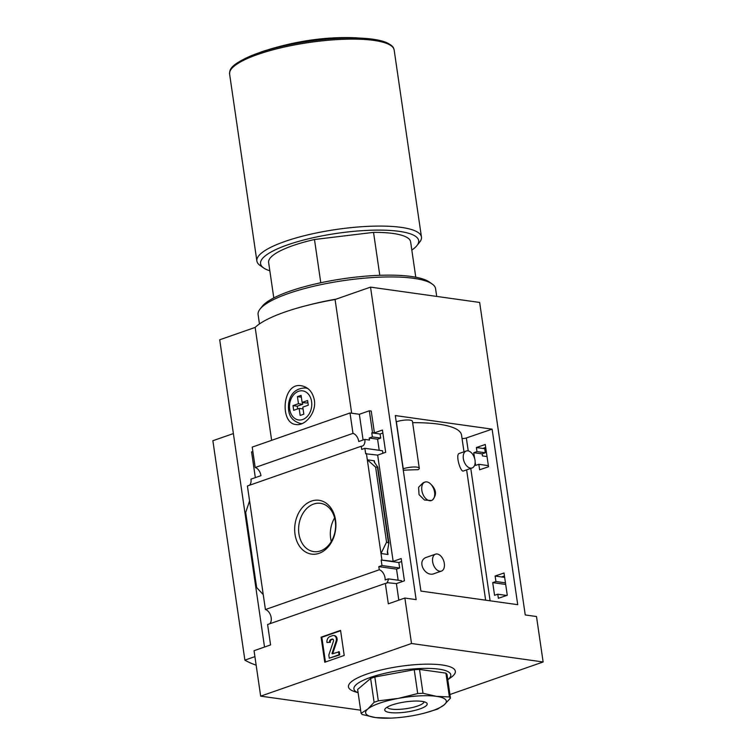 <?xml version="1.0" encoding="UTF-8"?>
<svg xmlns="http://www.w3.org/2000/svg" width="756" height="756" viewBox="0 0 756 756"><rect width="100%" height="100%" fill="white"/><g stroke="black" fill="none" stroke-linecap="round" stroke-linejoin="round"><path stroke-width="1.13" d="M424.985 482.063L423.265 482.668L418.588 487.27L419.032 494.622L424.456 500.028L431.44 500.538A9.781 5.991 -109.2 0 1 422.547 493.271A9.781 5.991 -109.2 0 1 424.985 482.063A9.781 5.991 -109.2 0 1 430.07 483.49C436.354 489.179 437.157 494.679 432.479 499.971A9.781 5.991 -109.2 0 1 431.44 500.538M466.225 451.02L459.289 453.439C455.084 454.224 460.64 473.058 463.551 470.95L472.141 467.945A8.968 5.5 -109.2 0 1 463.343 458.665A8.968 5.5 -109.2 0 1 466.225 451.02A8.968 5.5 -109.2 0 1 475.023 460.3A8.968 5.5 -109.2 0 1 472.141 467.945M435.532 554.157L426.942 557.163C415.791 560.262 425.042 577.896 434.502 573.511L441.438 571.092A8.968 5.5 -109.2 0 1 432.649 561.812A8.968 5.5 -109.2 0 1 435.532 554.157A8.968 5.5 -109.2 0 1 444.32 563.447A8.968 5.5 -109.2 0 1 441.438 571.092M412.634 422.68A94.245 22.406 -8.3 0 1 461.547 435.078L463.986 451.795M403.288 470.26A94.245 22.406 -8.3 0 1 418.011 469.712A9.781 2.325 -8.3 0 0 419.287 468.285A9.781 2.325 -8.3 0 0 413.456 467.01A9.781 2.325 -8.3 0 0 403.241 468.805L403.08 468.852M507.267 595.255L504.016 573.001L495.123 576.034L495.927 581.525L492.714 582.621L494.566 595.312L497.779 594.216L498.374 598.289L507.267 595.255M398.818 600.16L396.409 583.613L404.432 580.816L401.19 558.561L393.158 561.368L377.66 455.112L365.677 453.78L364.874 448.299L361.718 449.404L361.255 446.238A7.825 4.801 70.8 0 0 362.313 446.078A7.825 4.801 70.8 0 0 364.827 439.397L369.504 440.058L369.202 438.017L377.584 439.198L380.693 438.083L372.368 436.911L369.202 438.017M401.663 581.78L401.502 580.702L388.31 578.85A7.825 4.801 70.8 0 1 386.968 582.649L396.409 583.613M506.652 595.463L497.779 594.216M263.249 594.613L256.653 587.525L245.7 512.483L249.575 500.897L265.422 609.534L379.276 569.788A7.825 4.801 70.8 0 1 385.144 579.947L388.31 578.85M505.688 584.445L492.714 582.621M398.157 580.23L396.531 569.117L378.813 566.631L381.978 565.526L381.175 560.035L393.158 561.368M379.276 569.788L378.813 566.631M505.462 582.857L495.927 581.525M396.531 569.117L399.65 568.002L381.978 565.526M504.658 577.376L495.123 576.034M399.65 568.002L398.847 562.521L381.175 560.035M504.441 575.93L502.277 576.686L504.602 577.008M398.847 562.521L401.625 561.528M488.357 465.639L478.822 464.297L479.625 469.778L488.518 466.745L485.267 444.49L476.384 447.533L476.97 451.606L473.766 452.702L474.579 458.316M377.66 455.112L385.683 452.305L382.441 430.051L374.409 432.857L371.234 411.066L369.325 410.801L372.5 432.583L374.409 432.857M485.702 447.42L483.528 448.176L485.437 448.44L484.709 448.695L485.305 452.768L476.97 451.606M485.305 452.768L482.139 453.874L473.766 452.702M484.709 448.695L476.384 447.533M380.693 438.083L380.098 434.01L371.772 432.838L372.368 436.911M380.098 434.01L382.876 433.018M372.5 432.583L371.772 432.838M382.914 453.269L382.545 450.774L364.874 448.299M475.155 462.247L475.618 465.394L478.822 464.297M482.139 453.874L482.441 455.915L487.034 456.558M379.2 450.311L377.584 439.198M366.405 453.524L381.912 559.78M375.619 467.132L377.792 467.161L374.135 461.859L374.324 460.782L367.321 459.799L375.619 467.132L386.562 542.175L380.996 553.515L387.998 554.498L387.318 552.22L388.868 543.035L386.562 542.175M335.551 520.128A27.169 20.469 -82 0 0 301.852 508.127A27.169 20.469 -82 0 0 308.448 553.354A27.169 20.469 -82 0 0 335.551 520.128M249.575 500.897L247.401 485.985L361.255 446.238M485.437 448.44L485.305 447.552M543.129 661.972L536.495 616.527L525.24 614.949L479.654 302.447L370.534 287.129L416.131 599.631L404.876 598.043L411.51 643.498L543.129 661.972L449.943 694.509M264.524 647.042L219.703 339.784L255.159 327.405A99.461 23.644 -8.3 0 1 335.078 299.508L370.534 287.129M335.078 299.508L351.663 413.201M364.827 439.397L358.75 441.523A7.825 4.801 70.8 0 0 352.986 433.368L255.188 467.51A7.825 4.801 -109.2 0 1 260.952 475.666L250.973 479.143A7.825 4.801 -109.2 0 1 249.395 485.286M363.097 440.001L359.346 414.279L369.325 410.801M360.65 710.186L260.669 696.144L254.044 650.699L270.582 644.925L267.605 624.522L385.352 583.424A7.825 4.801 70.8 0 0 386.42 583.254A7.825 4.801 70.8 0 0 387.696 582.394M385.352 583.424L388.329 603.817L404.876 598.043M265.422 609.534A7.825 4.801 -109.2 0 1 270.818 616.008A7.825 4.801 -109.2 0 1 269.599 623.832M415.781 277.216L410.612 241.807A71.744 17.057 171.7 0 0 373.53 232.366L379.795 275.316M260.669 696.144L411.51 643.498M340.559 630.381L321.102 637.176L324.759 662.247L344.216 655.452L340.559 630.381M301.086 395.369L302.116 402.428L307.588 400.519L308.278 405.216L302.806 407.125L303.827 414.184L300.179 415.45L299.149 408.401L293.678 410.31L292.997 405.613L298.469 403.704L297.439 396.645L301.086 395.369M255.159 327.405L271.64 440.332M314.373 400.198C312.663 391.948 308.335 387.138 301.398 385.758C282.271 381.875 279.436 423.445 295.955 424.513C305.027 426.271 316.575 412.823 314.373 400.198M255.33 477.622L251.578 451.908L252.844 451.464M255.188 467.51L252.211 447.108L350.009 412.974L352.986 433.368M359.346 414.279L350.009 412.974M256.152 665.176A211.964 50.387 -8.3 0 1 244.878 660.13L212.871 440.72L233.387 433.566M244.878 660.13L254.904 656.633M395.303 415.564L492.109 429.153L517.718 604.677L420.912 591.088L395.303 415.564M354.29 691.504A53.997 12.833 -8.3 0 1 400.047 666.357A53.997 12.833 -8.3 0 1 451.077 677.385L447.788 679.71A48.913 11.633 -8.3 0 0 400.633 670.374A48.913 11.633 -8.3 0 0 358.108 692.761L354.29 691.504M334.625 517.888A24.381 18.371 -82 0 0 331.308 541.494M335.286 521.111A24.381 18.371 -82 0 0 320.487 503.326A24.381 18.371 -82 0 0 298.913 524.91A24.381 18.371 -82 0 0 313.712 551.606A24.381 18.371 -82 0 0 335.286 521.111M411.822 250.075A79.9 18.994 171.7 0 0 416.943 245.577L419.646 242.175A83.16 19.769 171.7 0 0 421.451 237.025A83.16 19.769 171.7 0 0 371.933 226.205A83.16 19.769 171.7 0 0 285.031 241.419A83.16 19.769 171.7 0 0 256.879 261.028A83.16 19.769 171.7 0 0 260.073 265.45L263.636 267.945A79.9 18.994 171.7 0 0 269.835 270.79M416.943 245.577A79.9 18.994 171.7 0 0 379.814 230.107A79.9 18.994 171.7 0 0 287.611 244.859A79.9 18.994 171.7 0 0 263.636 267.945M373.53 232.366L314.477 239.51A71.744 17.057 171.7 0 0 268.626 262.512L273.795 297.93M314.477 239.51L320.79 282.753M307.881 402.494L306.36 403.024L302.116 402.428M303.071 408.949L299.149 408.401M297.637 408.93L297.24 406.208L292.997 405.613M297.24 406.208L302.712 404.299L298.469 403.704M302.712 404.299L302.447 402.475M301.351 397.193L297.439 396.645M361.103 713.314L357.626 689.463L370.62 678.463L374.834 676.998L414.231 669.703L419.523 669.419L445.917 673.123L446.994 674.305L450.472 698.147L449.395 696.966L436.382 696.342L423.001 693.261L417.709 693.554L398.195 698.421L378.312 700.84L374.097 702.315L367.785 709.043L361.103 713.314L362.181 714.496L375.562 717.576L390.824 718.115A40.767 9.686 171.7 0 0 413.74 715.497A40.767 9.686 171.7 0 0 423.662 713.324A40.767 9.686 171.7 0 0 444.15 704.875L450.472 698.147M419.523 669.419L423.001 693.261M414.231 669.703L417.709 693.554M374.834 676.998L378.312 700.84M370.62 678.463L374.097 702.315M424.56 713.088L437.478 709.147L444.15 704.875A40.767 9.686 171.7 0 0 436.382 696.342A40.767 9.686 171.7 0 0 398.195 698.421A40.767 9.686 171.7 0 0 367.785 709.043A40.767 9.686 171.7 0 0 375.562 717.576A40.767 9.686 171.7 0 0 390.824 718.115M445.917 673.123L449.395 696.966M392.005 704.998A21.451 5.103 171.7 0 0 385.201 708.722A21.451 5.103 171.7 0 0 406.7 712.001A21.451 5.103 171.7 0 0 426.375 702.721A21.451 5.103 171.7 0 0 392.005 704.998M325.449 662.01L321.839 637.28L321.102 637.176M321.839 637.28L340.616 630.721M329.276 658.202L339.756 654.904L339.293 651.776L332.262 653.864L331.988 653.439L336.099 641.145A4.243 3.194 98 0 0 333.755 635.512A4.243 3.194 98 0 0 332.574 635.635L329.956 636.552A4.895 3.685 98 0 0 326.989 642.524L329.521 642.307A2.287 1.72 98 0 1 330.901 639.519L332.092 639.103A1.635 1.228 98 0 1 333.453 641.22L328.822 655.065L329.276 658.202L339.009 654.8L338.556 651.672M332.706 653.704L331.988 653.439M333.755 635.512L334.502 635.616A4.243 3.194 98 0 1 336.836 641.249L332.735 653.543M329.521 642.307L326.989 642.524M330.259 642.411A2.287 1.72 98 0 1 331.638 639.623L330.901 639.519M332.905 639.179A1.635 1.228 98 0 0 332.838 639.207L331.638 639.623M339.756 654.904L339.009 654.8M387.157 707.153A18.664 4.432 171.7 0 0 406.218 708.665A18.664 4.432 171.7 0 0 424.05 701.766M492.109 429.153L466.339 437.96A3.26 0.775 -8.3 0 1 462.048 438.527M419.287 468.285L412.426 421.272A9.781 2.325 -8.3 0 0 406.605 419.996A9.781 2.325 -8.3 0 0 396.38 421.782L396.22 421.839M430.07 483.49A9.781 5.991 -109.2 0 1 434.577 492.194A9.781 5.991 -109.2 0 1 432.479 499.971M336.193 299.121A89.68 21.319 171.7 0 0 309.412 304.857M436.703 296.418L435.588 288.735A89.68 21.319 171.7 0 0 432.13 283.972A89.68 21.319 171.7 0 0 288.461 293.489A89.68 21.319 171.7 0 0 260.055 309.072A89.68 21.319 171.7 0 0 258.108 314.628L259.459 323.946M432.13 283.972L429.285 281.979A87.072 20.695 171.7 0 0 289.794 291.221A87.072 20.695 171.7 0 0 262.209 306.35L260.055 309.072M374.324 460.782L374.57 462.474M387.516 551.162L387.998 554.498M311.585 401.587A14.676 11.056 -82 0 0 293.375 395.104A14.676 11.056 -82 0 0 296.938 419.542A14.676 11.056 -82 0 0 311.585 401.587M377.461 467.388L388.404 542.43M258.24 53.081A82.073 19.514 171.7 0 0 250.652 55.963L261.708 51.758C294.122 41.126 325.515 36.477 355.878 37.8L368.824 38.726A82.073 19.514 171.7 0 0 258.24 53.081M368.824 38.726C376.214 39.473 382.082 40.748 386.439 42.534C394.235 46.418 393.451 48.044 394.169 50.057A83.16 19.769 171.7 0 0 344.66 39.246A83.16 19.769 171.7 0 0 257.758 54.46A83.16 19.769 171.7 0 0 229.607 74.069L256.879 261.028M308.202 388.83A17.936 13.514 -82 0 0 305.254 387.951C295.908 388.31 290.361 393.46 288.622 403.392C288.055 410.98 288.395 419.741 300.264 423.473A17.936 13.514 -82 0 0 302.183 423.558M336.836 641.249L336.099 641.145M332.838 639.207L332.092 639.103M466.339 437.96L468.229 450.916M470.78 468.427L490.096 600.803M396.38 421.782L403.241 468.805M466.622 469.873L485.635 600.179M377.792 467.161L388.868 543.035M250.652 55.963C228.378 65.904 229.918 70.384 229.607 74.069M394.169 50.057L421.451 237.025M307.465 388.263L305.254 387.951M301.852 423.7L300.264 423.473M423.662 713.324L424.229 713.173"/></g></svg>
